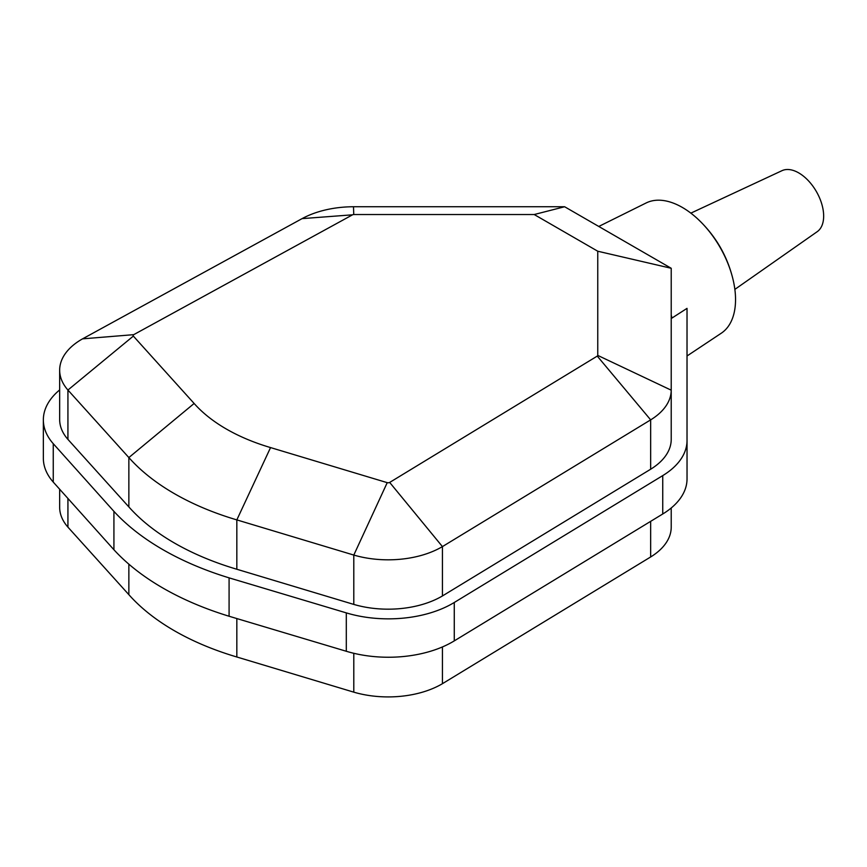 <?xml version="1.0" encoding="UTF-8"?>
<svg xmlns="http://www.w3.org/2000/svg" width="867" height="867" viewBox="0 0 867 867"><rect width="100%" height="100%" fill="white"/><g stroke="black" fill="none" stroke-linecap="round" stroke-linejoin="round"><path stroke-width="1.3" d="M671.221 507.986L671.221 527.277A75.299 43.469 180 0 1 650.662 556.961L442.43 683.695A75.743 43.729 180 0 1 353.801 692.159L236.832 656.991A248.786 143.629 180 0 1 128.858 594.664L67.929 527.136A75.743 43.729 180 0 1 59.66 507.271L59.66 489.226M387.224 482.659L270.547 447.578A175.318 101.211 180 0 1 194.132 403.469L133.345 336.093L67.929 390.042L128.858 457.57A248.786 143.629 0 0 0 236.832 519.897L353.801 555.064A75.743 43.729 0 0 0 442.43 546.6L650.662 419.866A75.299 43.469 0 0 0 671.221 390.183L671.221 268.282L564.634 206.747L353.498 206.747A75.299 43.469 0 0 0 302.084 218.625L82.571 338.845A75.743 43.729 0 0 0 59.66 370.176A75.743 43.729 0 0 0 67.929 390.042L67.929 439.396L128.858 506.924A248.786 143.629 0 0 0 236.832 569.251L353.801 604.418A75.743 43.729 0 0 0 442.43 595.954L442.43 546.6L389.684 482.431A2.276 1.311 180 0 1 387.224 482.659L353.801 555.064L353.801 604.418M133.345 336.093A2.276 1.311 180 0 1 133.724 334.662L82.571 338.845M133.724 334.662L352.555 214.81L302.084 218.625M352.555 214.81A1.832 1.051 180 0 1 353.747 214.528L353.498 206.747M353.747 214.528L534.202 214.528L564.634 206.747M534.202 214.528L597.753 251.224L671.221 268.282M597.753 251.224L597.753 355.405L671.221 390.183L671.221 439.536L671.221 317.636L671.958 318.059L687.022 308.37L687.022 346.757M597.753 355.405A1.832 1.051 180 0 1 597.265 356.099L650.662 419.866L650.662 469.22A75.299 43.469 0 0 0 671.221 439.536M597.265 356.099L389.684 482.431M442.43 595.954L650.662 469.22M687.032 440.479L687.032 478.877A88.304 50.98 180 0 1 662.746 513.99L454.265 640.886A90.732 52.378 180 0 1 346.301 651.269L229.083 616.242A276.595 159.691 180 0 1 113.924 549.754L53.255 482.085A90.732 52.378 180 0 1 43.35 458.275L43.35 419.888A90.732 52.378 0 0 0 53.255 443.687L113.924 511.367A276.595 159.691 0 0 0 229.083 577.856L346.301 612.882A90.732 52.378 0 0 0 454.265 602.489L662.746 475.604A88.304 50.98 0 0 0 687.032 440.479A88.304 50.98 0 0 0 687.022 439.536L687.022 308.37M59.66 389.922A90.732 52.378 0 0 0 43.35 419.888M59.66 370.176L59.66 419.53A75.743 43.729 0 0 0 67.929 439.396M442.43 683.695L442.43 646.945M671.958 318.059A79.937 46.146 60 0 0 671.221 315.089L671.221 317.636M598.772 226.46L646.132 202.965A75.234 43.437 60 0 1 697.729 218.939A75.234 43.437 60 0 1 733.276 280.529A75.234 43.437 60 0 1 721.311 333.188L687.022 355.99M690.847 213.141L782.001 170.669A35.265 20.364 60 0 1 816.356 191.509A35.265 20.364 60 0 1 817.223 231.673L734.869 289.383M67.929 527.136L67.929 498.449M128.858 564.168L128.858 594.664M236.832 656.991L236.832 618.561M353.801 692.159L353.801 653.295M128.858 506.924L128.858 457.57L194.132 403.469M236.832 569.251L236.832 519.897L270.547 447.578M662.746 513.99L662.746 475.604M454.265 640.886L454.265 602.489M346.301 651.269L346.301 612.882M229.083 616.242L229.083 577.856M113.924 549.754L113.924 511.367M53.255 482.085L53.255 443.687M650.662 556.961L650.662 521.349M697.729 218.95C715.784 235.889 727.63 256.415 733.276 280.507"/></g></svg>
